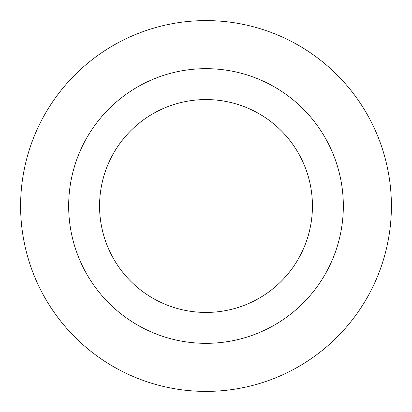 <?xml version="1.0" encoding="UTF-8"?>
<svg xmlns="http://www.w3.org/2000/svg" width="412" height="412" viewBox="0 0 412 412"><rect width="100%" height="100%" fill="white"/><g stroke="black" fill="none" stroke-linecap="round" stroke-linejoin="round"><path stroke-width="0.62" d="M343.335 206A137.335 137.335 0 0 1 206 343.335A137.335 137.335 0 0 1 68.665 206A137.335 137.335 0 0 1 206 68.665A137.335 137.335 0 0 1 343.335 206M312.435 206A106.435 106.435 0 0 1 206 312.435A106.435 106.435 0 0 1 99.565 206A106.435 106.435 0 0 1 206 99.565A106.435 106.435 0 0 1 312.435 206M391.4 206A185.4 185.4 0 0 1 206 391.4A185.4 185.4 0 0 1 20.6 206A185.4 185.4 0 0 1 206 20.6A185.4 185.4 0 0 1 391.4 206"/></g></svg>
